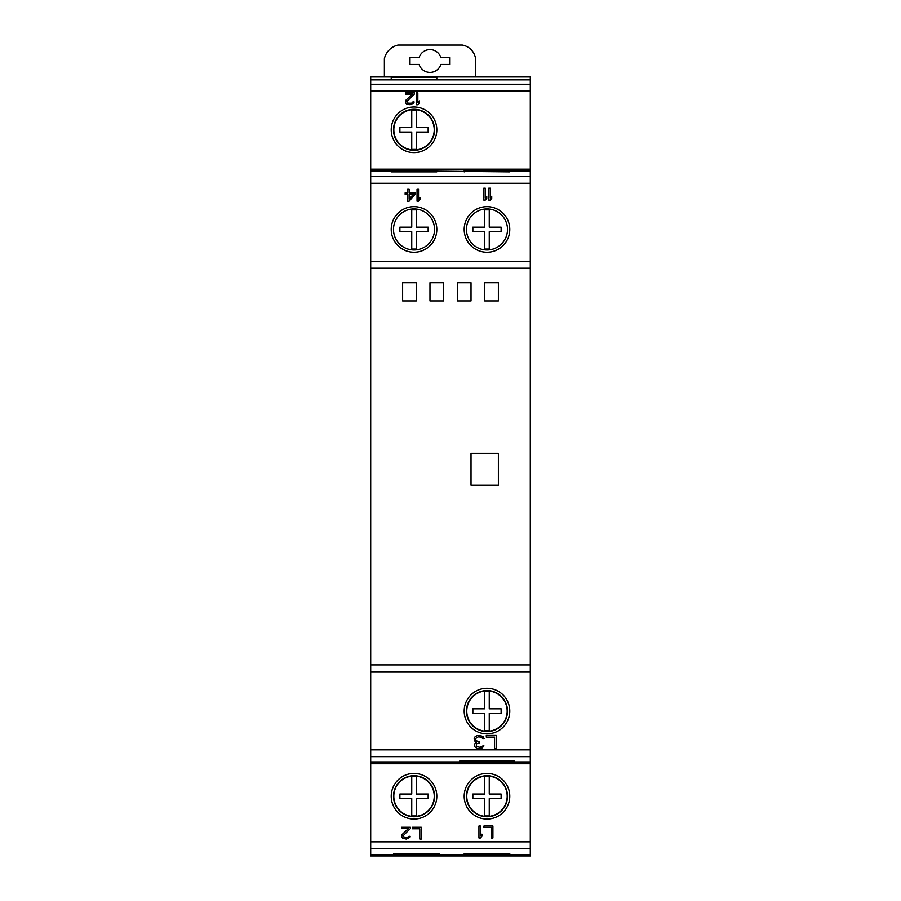<?xml version="1.0" encoding="UTF-8"?>
<svg xmlns="http://www.w3.org/2000/svg" width="901" height="901" viewBox="0 0 901 901"><rect width="100%" height="100%" fill="white"/><g stroke="black" fill="none" stroke-linecap="round" stroke-linejoin="round"><path stroke-width="1.35" d="M370.705 79.874L530.295 79.874L530.295 76.968L370.705 76.968L370.705 855.95L530.295 855.95L530.295 854.734L370.705 854.734M439.102 854.801L439.102 855.725L439.102 854.801L393.5 854.801L393.5 855.725L439.102 855.725M509.775 854.801L509.775 855.725L509.775 854.801L464.184 854.801L464.184 855.725L509.775 855.725M509.775 853.664L509.775 854.452L509.775 853.664L464.184 853.664L464.184 854.452L464.184 853.664M393.5 855.725L393.5 854.801M393.5 853.664L393.5 854.418L393.5 853.664L439.102 853.664L439.102 854.418L439.102 853.664M370.705 763.755L530.295 763.755L530.295 854.734M370.705 761.942L459.623 761.942L459.623 763.744L514.336 763.744L514.336 761.942L530.295 761.942L530.295 763.755M459.623 761.942L459.623 761.075L514.336 761.075L514.336 761.942M370.705 671.752L530.295 671.752L530.295 761.942M370.705 171.156L391.225 171.156L391.225 171.866L436.816 171.866L436.816 171.156L509.775 171.866L509.775 171.156L530.295 171.156L530.295 261.369L370.705 261.369L530.295 261.369L530.295 671.752M498.377 485.234L498.377 453.316L471.02 453.316L471.02 485.234L498.377 485.234M498.377 282.689L484.693 282.689L484.693 300.934L498.377 300.934L498.377 282.689M457.336 300.934L471.02 300.934L471.02 282.689L457.336 282.689L457.336 300.934M443.664 300.934L443.664 282.689L429.98 282.689L429.98 300.934L443.664 300.934M416.307 300.934L416.307 282.689L402.623 282.689L402.623 300.934L416.307 300.934M464.184 171.866L464.184 171.156L509.639 171.156L464.195 171.01L464.184 169.523L509.775 169.523L509.775 171.156M436.816 171.156L436.816 169.523L391.225 169.523L391.225 171.156M436.703 171.156L391.304 171.01L436.703 171.156L436.703 171.866M370.705 169.163L530.295 169.163L530.295 171.156M391.304 171.156L391.304 171.866M509.639 171.156L509.639 171.866M530.295 79.874L530.295 169.163M436.816 77.486L436.816 79.378L436.816 77.486L391.225 77.486L391.225 79.378L391.225 77.486M436.816 79.874L391.225 79.874M436.827 79.378L391.225 79.378M384.378 76.968L384.378 58.734A18.054 18.054 0 0 1 398.062 45.05L462.303 45.05A16.195 16.195 0 0 1 475.582 58.734L475.582 76.968M409.989 64.433L419.111 64.433A11.398 11.398 0 0 0 440.859 64.433L449.971 64.433L449.971 57.585L440.859 57.585A11.398 11.398 0 0 0 419.111 57.585L409.989 57.585L409.989 64.433M391.225 129.789A22.795 22.795 0 0 0 414.021 152.596A22.795 22.795 0 0 0 436.816 129.789A22.795 22.795 0 0 0 414.021 106.994A22.795 22.795 0 0 0 391.225 129.789A22.795 22.795 0 0 0 414.021 152.596A22.795 22.795 0 0 0 436.816 129.789M393.827 129.789A20.205 20.205 0 0 0 414.021 149.994A20.205 20.205 0 0 0 434.226 129.789A20.205 20.205 0 0 0 414.021 109.595A20.205 20.205 0 0 0 393.827 129.789M428.155 127.514L416.307 127.514L416.307 110.181L411.746 110.181L411.746 127.514L399.886 127.514L399.886 132.075L411.746 132.075L411.746 149.397L416.307 149.397L416.307 132.075L428.155 132.075L428.155 127.514M416.341 92.848L416.341 104.753L417.827 104.753L419.314 102.973L419.314 100.946L417.827 102.725L417.827 92.848L416.341 92.848M414.359 94.109L414.359 92.848L405.439 92.848L405.439 94.109L412.376 94.109L405.687 100.439L405.687 102.973L406.678 103.987L410.146 104.753L413.863 102.973L414.111 101.959L412.872 101.959L411.633 103.232L408.164 103.232L406.925 101.453L414.359 94.109M464.184 229.451A22.795 22.795 0 0 0 486.979 252.246A22.795 22.795 0 0 0 509.775 229.451A22.795 22.795 0 0 0 486.979 206.644A22.795 22.795 0 0 0 464.184 229.451A22.795 22.795 0 0 0 486.979 252.246A22.795 22.795 0 0 0 509.775 229.451M466.459 229.451A20.52 20.52 0 0 0 486.979 249.971A20.52 20.52 0 0 0 507.5 229.451A20.52 20.52 0 0 0 486.979 208.931A20.52 20.52 0 0 0 466.459 229.451M489.254 209.843L484.693 209.843L484.693 227.165L472.845 227.165L472.845 231.726L484.693 231.726L484.693 249.059L489.254 249.059L489.254 231.726L501.114 231.726L501.114 227.165L489.254 227.165L489.254 209.843M416.307 249.059L416.307 231.726L428.155 231.726L428.155 227.165L416.307 227.165L416.307 209.843L411.746 209.843L411.746 227.165L399.886 227.165L399.886 231.726L411.746 231.726L411.746 249.059L416.307 249.059M393.5 229.451A20.52 20.52 0 0 0 414.021 249.971A20.52 20.52 0 0 0 434.541 229.451A20.52 20.52 0 0 0 414.021 208.931A20.52 20.52 0 0 0 393.5 229.451M391.225 229.451A22.795 22.795 0 0 0 414.021 252.246A22.795 22.795 0 0 0 436.816 229.451A22.795 22.795 0 0 0 414.021 206.644A22.795 22.795 0 0 0 391.225 229.451M488.747 188.208L488.747 200.101L490.234 200.101L491.721 198.333L491.721 196.305L490.234 198.074L490.234 188.208L488.747 188.208M483.792 188.208L483.792 200.101L485.279 200.101L486.765 198.333L486.765 196.305L485.279 198.074L485.279 188.208L483.792 188.208M417.05 189.311L417.05 201.205L418.537 201.205L420.024 199.436L420.024 197.409L418.537 199.189L418.537 189.311L417.05 189.311M409.122 201.205L415.068 194.379L415.068 192.859L409.122 192.859L409.122 189.311L407.635 189.311L407.635 192.859L405.157 192.859L405.157 194.379L407.635 194.379L407.635 201.205L409.122 201.205M413.334 194.379L409.122 199.189L409.122 194.379L413.334 194.379M464.184 711.08A22.795 22.795 0 0 0 486.979 733.876A22.795 22.795 0 0 0 509.775 711.08A22.795 22.795 0 0 0 486.979 688.285A22.795 22.795 0 0 0 464.184 711.08A22.795 22.795 0 0 0 486.979 733.876A22.795 22.795 0 0 0 509.775 711.08M466.774 711.08A20.205 20.205 0 0 0 486.979 731.285A20.205 20.205 0 0 0 507.173 711.08A20.205 20.205 0 0 0 486.979 690.887A20.205 20.205 0 0 0 466.774 711.08M489.254 730.688L489.254 713.355L501.114 713.355L501.114 708.805L489.254 708.805L489.254 691.472L484.693 691.472L484.693 708.805L472.845 708.805L472.845 713.355L484.693 713.355L484.693 730.688L489.254 730.688M496.203 748.675L496.203 735.453L486.292 735.453L486.292 737.142L494.548 737.142L494.548 748.675L496.203 748.675M475.007 736.86L474.174 738.55L474.455 740.802L476.381 742.21L474.726 743.888L474.726 746.704L476.933 748.393L478.859 748.675L482.44 747.83L483.814 745.577L479.681 747.267L476.381 746.422L476.381 743.888L479.681 742.773L479.681 741.647L476.1 740.802L475.548 738.55L478.307 736.86L481.337 737.142L482.711 738.55L484.085 738.55L483.263 736.86L480.233 735.453L476.933 735.734L475.007 736.86M514.144 761.942L459.803 761.942L514.144 762.133L514.144 761.075M459.803 761.942L459.803 761.075M509.775 796.236A22.795 22.795 0 0 0 486.979 773.441A22.795 22.795 0 0 0 464.184 796.236A22.795 22.795 0 0 0 486.979 819.043A22.795 22.795 0 0 0 509.775 796.236A22.795 22.795 0 0 0 486.979 773.441A22.795 22.795 0 0 0 464.184 796.236A22.795 22.795 0 0 0 486.979 819.043A22.795 22.795 0 0 0 509.775 796.236M393.805 796.236A20.216 20.216 0 0 0 414.021 816.464A20.216 20.216 0 0 0 434.237 796.236A20.216 20.216 0 0 0 414.021 776.02A20.216 20.216 0 0 0 393.805 796.236M466.763 796.236A20.216 20.216 0 0 0 486.979 816.464A20.216 20.216 0 0 0 507.195 796.236A20.216 20.216 0 0 0 486.979 776.02A20.216 20.216 0 0 0 466.763 796.236M501.114 794.04L489.254 794.04L489.254 776.561L484.693 776.561L484.693 794.04L472.845 794.04L472.845 798.601L484.693 798.601L484.693 815.923L489.254 815.923L489.254 798.601L501.114 798.601L501.114 794.04M428.155 794.04L416.307 794.04L416.307 776.561L411.746 776.561L411.746 794.04L399.886 794.04L399.886 798.601L411.746 798.601L411.746 815.923L416.307 815.923L416.307 798.601L428.155 798.601L428.155 794.04M436.816 796.236A22.795 22.795 0 0 0 414.021 773.441A22.795 22.795 0 0 0 391.225 796.236A22.795 22.795 0 0 0 414.021 819.043A22.795 22.795 0 0 0 436.816 796.236M492.903 837.964L492.903 826.003L483.938 826.003L483.938 827.535L491.405 827.535L491.405 837.964L492.903 837.964M478.949 826.003L478.949 837.964L480.447 837.964L481.945 836.184L481.945 834.146L480.447 835.925L480.447 826.003L478.949 826.003M421.274 839.068L421.274 827.242L412.41 827.242L412.41 828.751L419.798 828.751L419.798 839.068L421.274 839.068M410.439 828.503L410.439 827.242L401.576 827.242L401.576 828.503L408.468 828.503L401.823 834.788L401.823 837.299L402.815 838.313L406.261 839.068L409.955 837.299L410.192 836.297L408.964 836.297L407.736 837.558L404.29 837.558L403.051 835.79L410.439 828.503M464.184 855.725L464.184 854.801M370.705 848.652L530.295 848.652M370.705 841.838L530.295 841.838M370.705 756.649L530.295 756.649M370.705 749.835L530.295 749.835M370.705 664.915L530.295 664.915M370.705 268.216L530.295 268.216M370.705 183.275L530.295 183.275M370.705 176.461L530.295 176.461M370.705 91.08L530.295 91.08M370.705 84.266L530.295 84.266M393.5 129.789A20.52 20.52 0 0 0 414.021 150.309A20.52 20.52 0 0 0 434.541 129.789A20.52 20.52 0 0 0 414.021 109.269A20.52 20.52 0 0 0 393.5 129.789M466.459 711.08A20.52 20.52 0 0 0 486.979 731.601A20.52 20.52 0 0 0 507.5 711.08A20.52 20.52 0 0 0 486.979 690.56A20.52 20.52 0 0 0 466.459 711.08M507.5 796.236A20.52 20.52 0 0 0 486.979 775.727A20.52 20.52 0 0 0 466.459 796.236A20.52 20.52 0 0 0 486.979 816.757A20.52 20.52 0 0 0 507.5 796.236M434.541 796.236A20.52 20.52 0 0 0 414.021 775.727A20.52 20.52 0 0 0 393.5 796.236A20.52 20.52 0 0 0 414.021 816.757A20.52 20.52 0 0 0 434.541 796.236"/></g></svg>
